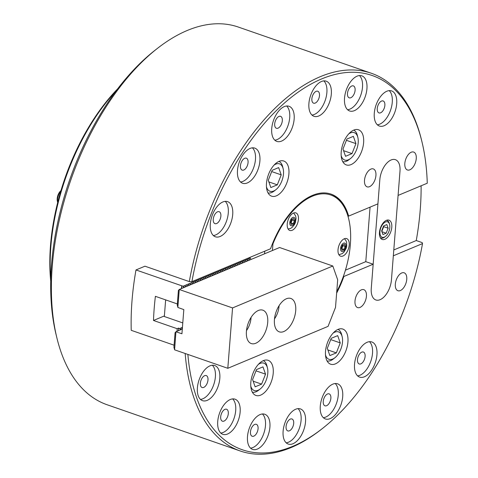 <?xml version="1.0" encoding="UTF-8"?>
<svg xmlns="http://www.w3.org/2000/svg" width="478" height="478" viewBox="0 0 478 478"><rect width="100%" height="100%" fill="white"/><g stroke="black" fill="none" stroke-linecap="round" stroke-linejoin="round"><path stroke-width="0.72" d="M409.849 169.815A9.482 5.127 109.2 0 0 415.956 160.656A9.482 5.127 109.2 0 0 413.655 152.058A9.482 5.127 109.2 0 0 411.235 152.219A9.482 5.127 109.2 0 0 405.129 161.379A9.482 5.127 109.2 0 0 407.429 169.977A9.482 5.127 109.2 0 0 409.849 169.815M369.524 186.677A9.482 5.127 109.2 0 0 375.63 177.517A9.482 5.127 109.2 0 0 373.33 168.919A9.482 5.127 109.2 0 0 370.91 169.087A9.482 5.127 109.2 0 0 364.804 178.246A9.482 5.127 109.2 0 0 367.104 186.838A9.482 5.127 109.2 0 0 369.524 186.677M400.343 290.564A9.482 5.127 109.2 0 0 406.449 281.405A9.482 5.127 109.2 0 0 404.149 272.807A9.482 5.127 109.2 0 0 401.729 272.968A9.482 5.127 109.2 0 0 395.623 282.128A9.482 5.127 109.2 0 0 397.929 290.726A9.482 5.127 109.2 0 0 400.343 290.564M360.018 307.426A9.482 5.127 109.2 0 0 366.124 298.266A9.482 5.127 109.2 0 0 363.824 289.668A9.482 5.127 109.2 0 0 361.404 289.835A9.482 5.127 109.2 0 0 355.297 298.995A9.482 5.127 109.2 0 0 357.604 307.587A9.482 5.127 109.2 0 0 360.018 307.426M421.937 141.721A198.059 107.012 109.2 0 1 427.266 183.217L398.084 195.418L399.984 171.273A16.736 9.04 109.2 0 0 395.396 159.676A16.736 9.04 109.2 0 0 391.124 159.963A16.736 9.04 109.2 0 0 379.825 179.704L377.919 203.855L348.635 216.104A72.531 39.184 -70.8 0 0 331.009 194.098A72.531 39.184 -70.8 0 0 270.554 248.757L191.917 281.638A198.059 107.012 109.2 0 1 306.219 86.847A198.059 107.012 109.2 0 1 421.937 141.721L421.536 140.072A199.918 108.016 -70.8 0 0 371.322 73.248L238.277 27.043A199.918 108.016 109.2 0 0 187.286 30.467A199.918 108.016 109.2 0 0 157.453 48.362A199.918 108.016 109.2 0 0 56.894 337.928A199.918 108.016 109.2 0 0 107.108 404.752L240.153 450.957A199.918 108.016 -70.8 0 1 185.171 353.493M276.344 195.849A18.594 10.05 109.2 0 0 288.318 177.882A18.594 10.05 109.2 0 0 283.801 161.026A18.594 10.05 109.2 0 0 279.056 161.349A18.594 10.05 109.2 0 0 267.088 179.31A18.594 10.05 109.2 0 0 271.6 196.165A18.594 10.05 109.2 0 0 276.344 195.849M351.055 164.599A18.594 10.05 109.2 0 0 363.029 146.638A18.594 10.05 109.2 0 0 358.518 129.783A18.594 10.05 109.2 0 0 353.774 130.1A18.594 10.05 109.2 0 0 341.8 148.061A18.594 10.05 109.2 0 0 346.317 164.916A18.594 10.05 109.2 0 0 351.055 164.599M224.039 421.076A6.322 3.418 109.2 0 0 228.108 414.97A6.322 3.418 109.2 0 0 226.572 409.24A6.322 3.418 109.2 0 0 224.965 409.347A6.322 3.418 109.2 0 0 220.89 415.454A6.322 3.418 109.2 0 0 222.425 421.19A6.322 3.418 109.2 0 0 224.039 421.076M253.806 436.151A6.322 3.418 109.2 0 0 257.875 430.045A6.322 3.418 109.2 0 0 256.339 424.315A6.322 3.418 109.2 0 0 254.726 424.422A6.322 3.418 109.2 0 0 250.657 430.529A6.322 3.418 109.2 0 0 252.193 436.259A6.322 3.418 109.2 0 0 253.806 436.151M289.423 430.809A6.322 3.418 109.2 0 0 293.492 424.703A6.322 3.418 109.2 0 0 291.956 418.973A6.322 3.418 109.2 0 0 290.349 419.081A6.322 3.418 109.2 0 0 286.274 425.187A6.322 3.418 109.2 0 0 287.81 430.923A6.322 3.418 109.2 0 0 289.423 430.809M326.599 405.708A6.322 3.418 109.2 0 0 330.668 399.602A6.322 3.418 109.2 0 0 329.133 393.872A6.322 3.418 109.2 0 0 327.52 393.98A6.322 3.418 109.2 0 0 323.451 400.086A6.322 3.418 109.2 0 0 324.986 405.816A6.322 3.418 109.2 0 0 326.599 405.708M360.842 363.866A6.322 3.418 109.2 0 0 364.911 357.759A6.322 3.418 109.2 0 0 363.376 352.029A6.322 3.418 109.2 0 0 361.762 352.137A6.322 3.418 109.2 0 0 357.693 358.243A6.322 3.418 109.2 0 0 359.229 363.973A6.322 3.418 109.2 0 0 360.842 363.866M380.602 112.802A6.322 3.418 109.2 0 0 384.671 106.696A6.322 3.418 109.2 0 0 383.135 100.96A6.322 3.418 109.2 0 0 381.522 101.073A6.322 3.418 109.2 0 0 377.453 107.18A6.322 3.418 109.2 0 0 378.988 112.91A6.322 3.418 109.2 0 0 380.602 112.802M350.834 97.727A6.322 3.418 109.2 0 0 354.903 91.621A6.322 3.418 109.2 0 0 353.373 85.891A6.322 3.418 109.2 0 0 351.76 85.998A6.322 3.418 109.2 0 0 347.685 92.105A6.322 3.418 109.2 0 0 349.221 97.835A6.322 3.418 109.2 0 0 350.834 97.727M315.217 103.069A6.322 3.418 109.2 0 0 319.286 96.962A6.322 3.418 109.2 0 0 317.75 91.226A6.322 3.418 109.2 0 0 316.143 91.34A6.322 3.418 109.2 0 0 312.068 97.446A6.322 3.418 109.2 0 0 313.604 103.176A6.322 3.418 109.2 0 0 315.217 103.069M278.047 128.17A6.322 3.418 109.2 0 0 282.116 122.063A6.322 3.418 109.2 0 0 280.58 116.333A6.322 3.418 109.2 0 0 278.967 116.441A6.322 3.418 109.2 0 0 274.898 122.547A6.322 3.418 109.2 0 0 276.433 128.277A6.322 3.418 109.2 0 0 278.047 128.17M243.798 170.013A6.322 3.418 109.2 0 0 247.867 163.906A6.322 3.418 109.2 0 0 246.331 158.176A6.322 3.418 109.2 0 0 244.724 158.284A6.322 3.418 109.2 0 0 240.649 164.39A6.322 3.418 109.2 0 0 242.185 170.12A6.322 3.418 109.2 0 0 243.798 170.013M216.612 223.543A6.322 3.418 109.2 0 0 220.681 217.436A6.322 3.418 109.2 0 0 219.145 211.706A6.322 3.418 109.2 0 0 217.532 211.814A6.322 3.418 109.2 0 0 213.463 217.92A6.322 3.418 109.2 0 0 214.998 223.65A6.322 3.418 109.2 0 0 216.612 223.543M247.335 182.937A18.594 10.05 109.2 0 0 259.309 164.976A18.594 10.05 109.2 0 0 254.798 148.12A18.594 10.05 109.2 0 0 250.054 148.437A18.594 10.05 109.2 0 0 238.08 166.398A18.594 10.05 109.2 0 0 242.591 183.253A18.594 10.05 109.2 0 0 247.335 182.937M240.548 181.999A18.594 10.05 109.2 0 0 242.902 181.395A18.594 10.05 109.2 0 0 254.35 165.543A18.594 10.05 109.2 0 0 252.408 147.833M281.584 141.094A18.594 10.05 109.2 0 0 293.558 123.133A18.594 10.05 109.2 0 0 289.041 106.277A18.594 10.05 109.2 0 0 284.296 106.594A18.594 10.05 109.2 0 0 272.323 124.561A18.594 10.05 109.2 0 0 276.84 141.416A18.594 10.05 109.2 0 0 281.584 141.094M274.79 140.156A18.594 10.05 109.2 0 0 277.15 139.558A18.594 10.05 109.2 0 0 288.598 123.7A18.594 10.05 109.2 0 0 286.657 105.997M318.754 115.993A18.594 10.05 109.2 0 0 330.728 98.032A18.594 10.05 109.2 0 0 326.217 81.176A18.594 10.05 109.2 0 0 321.473 81.493A18.594 10.05 109.2 0 0 309.499 99.454A18.594 10.05 109.2 0 0 314.01 116.309A18.594 10.05 109.2 0 0 318.754 115.993M311.967 115.055A18.594 10.05 109.2 0 0 314.321 114.451A18.594 10.05 109.2 0 0 325.769 98.593A18.594 10.05 109.2 0 0 323.827 80.89M354.371 110.657A18.594 10.05 109.2 0 0 366.345 92.69A18.594 10.05 109.2 0 0 361.834 75.835A18.594 10.05 109.2 0 0 357.09 76.157A18.594 10.05 109.2 0 0 345.116 94.118A18.594 10.05 109.2 0 0 349.633 110.974A18.594 10.05 109.2 0 0 354.371 110.657M347.584 109.719A18.594 10.05 109.2 0 0 349.938 109.115A18.594 10.05 109.2 0 0 361.386 93.258A18.594 10.05 109.2 0 0 359.444 75.554M384.139 125.726A18.594 10.05 109.2 0 0 396.113 107.765A18.594 10.05 109.2 0 0 391.601 90.91A18.594 10.05 109.2 0 0 386.857 91.226A18.594 10.05 109.2 0 0 374.883 109.187A18.594 10.05 109.2 0 0 379.395 126.043A18.594 10.05 109.2 0 0 384.139 125.726M377.351 124.788A18.594 10.05 109.2 0 0 379.705 124.184A18.594 10.05 109.2 0 0 391.153 108.327A18.594 10.05 109.2 0 0 389.212 90.623M364.379 376.795A18.594 10.05 109.2 0 0 376.353 358.829A18.594 10.05 109.2 0 0 371.842 341.973A18.594 10.05 109.2 0 0 367.098 342.296A18.594 10.05 109.2 0 0 355.124 360.257A18.594 10.05 109.2 0 0 359.635 377.112A18.594 10.05 109.2 0 0 364.379 376.795M357.592 375.857A18.594 10.05 109.2 0 0 359.946 375.254A18.594 10.05 109.2 0 0 371.394 359.396A18.594 10.05 109.2 0 0 369.452 341.692M330.137 418.632A18.594 10.05 109.2 0 0 342.111 400.672A18.594 10.05 109.2 0 0 337.593 383.816A18.594 10.05 109.2 0 0 332.849 384.133A18.594 10.05 109.2 0 0 320.875 402.094A18.594 10.05 109.2 0 0 325.393 418.949A18.594 10.05 109.2 0 0 330.137 418.632M323.343 417.694A18.594 10.05 109.2 0 0 325.703 417.091A18.594 10.05 109.2 0 0 337.151 401.239A18.594 10.05 109.2 0 0 335.209 383.529M292.96 443.739A18.594 10.05 109.2 0 0 304.934 425.773A18.594 10.05 109.2 0 0 300.423 408.917A18.594 10.05 109.2 0 0 295.679 409.24A18.594 10.05 109.2 0 0 283.705 427.201A18.594 10.05 109.2 0 0 288.216 444.056A18.594 10.05 109.2 0 0 292.96 443.739M286.173 442.801A18.594 10.05 109.2 0 0 288.527 442.198A18.594 10.05 109.2 0 0 299.975 426.34A18.594 10.05 109.2 0 0 298.033 408.636M257.343 449.075A18.594 10.05 109.2 0 0 269.317 431.114A18.594 10.05 109.2 0 0 264.8 414.259A18.594 10.05 109.2 0 0 260.062 414.575A18.594 10.05 109.2 0 0 248.088 432.536A18.594 10.05 109.2 0 0 252.599 449.392A18.594 10.05 109.2 0 0 257.343 449.075M250.55 448.137A18.594 10.05 109.2 0 0 252.91 447.533A18.594 10.05 109.2 0 0 264.358 431.682A18.594 10.05 109.2 0 0 262.416 413.972M227.576 434.006A18.594 10.05 109.2 0 0 239.55 416.039A18.594 10.05 109.2 0 0 235.039 399.184A18.594 10.05 109.2 0 0 230.294 399.506A18.594 10.05 109.2 0 0 218.321 417.467A18.594 10.05 109.2 0 0 222.832 434.323A18.594 10.05 109.2 0 0 227.576 434.006M220.788 433.068A18.594 10.05 109.2 0 0 223.142 432.465A18.594 10.05 109.2 0 0 234.59 416.607A18.594 10.05 109.2 0 0 232.649 398.903M220.149 236.467A18.594 10.05 109.2 0 0 232.123 218.506A18.594 10.05 109.2 0 0 227.612 201.65A18.594 10.05 109.2 0 0 222.868 201.967A18.594 10.05 109.2 0 0 210.894 219.934A18.594 10.05 109.2 0 0 215.405 236.789A18.594 10.05 109.2 0 0 220.149 236.467M213.361 235.529A18.594 10.05 109.2 0 0 215.715 234.931A18.594 10.05 109.2 0 0 227.164 219.073A18.594 10.05 109.2 0 0 225.222 201.369M203.712 387.419A6.322 3.418 109.2 0 0 207.787 381.307A6.322 3.418 109.2 0 0 206.251 375.577A6.322 3.418 109.2 0 0 204.638 375.684A6.322 3.418 109.2 0 0 200.569 381.797A6.322 3.418 109.2 0 0 202.104 387.527A6.322 3.418 109.2 0 0 203.712 387.419M207.255 400.343A18.594 10.05 109.2 0 0 219.229 382.382A18.594 10.05 109.2 0 0 214.712 365.527A18.594 10.05 109.2 0 0 209.967 365.843A18.594 10.05 109.2 0 0 197.994 383.804A18.594 10.05 109.2 0 0 202.511 400.66A18.594 10.05 109.2 0 0 207.255 400.343M200.461 399.405A18.594 10.05 109.2 0 0 202.821 398.801A18.594 10.05 109.2 0 0 214.269 382.944A18.594 10.05 109.2 0 0 212.328 365.24M335.377 363.883A18.594 10.05 109.2 0 0 347.345 345.923A18.594 10.05 109.2 0 0 342.834 329.067A18.594 10.05 109.2 0 0 338.089 329.384A18.594 10.05 109.2 0 0 326.115 347.345A18.594 10.05 109.2 0 0 330.633 364.2A18.594 10.05 109.2 0 0 335.377 363.883M260.659 395.127A18.594 10.05 109.2 0 0 272.633 377.166A18.594 10.05 109.2 0 0 268.116 360.31A18.594 10.05 109.2 0 0 263.378 360.627A18.594 10.05 109.2 0 0 251.404 378.594A18.594 10.05 109.2 0 0 255.915 395.449A18.594 10.05 109.2 0 0 260.659 395.127M56.894 337.928L56.093 334.63A196.201 106.008 -70.8 0 1 154.782 50.453L157.453 48.362M174.088 345.206L131.235 330.322A200.85 108.518 109.2 0 1 135.985 269.951L144.953 266.198L189.306 281.602A199.918 108.016 -70.8 0 1 320.332 76.665A199.918 108.016 -70.8 0 1 371.322 73.248M187.878 354.431A198.059 107.012 109.2 0 0 292.757 446.327A198.059 107.012 109.2 0 0 322.315 428.593L320.977 429.638A199.918 108.016 -70.8 0 1 291.144 447.533A199.918 108.016 -70.8 0 1 240.153 450.957M322.315 428.593A198.059 107.012 109.2 0 0 422.516 243.589L422.17 242.603L416.26 240.548L393.794 249.946M336.637 293.11A72.531 39.184 -70.8 0 0 343.879 276.475L373.169 264.226L371.269 288.377A16.736 9.04 109.2 0 0 375.857 299.969A16.736 9.04 109.2 0 0 391.434 279.947L393.334 255.796L422.516 243.589M373.169 264.226L365.778 261.657L345.427 270.172M365.778 261.657L370.068 207.135M343.879 276.475L343.407 276.308M347.894 215.847L348.635 216.104M421.112 185.787A199.918 108.016 -70.8 0 1 416.26 240.548M189.306 281.602L191.917 281.638M180.092 330.005L180.17 328.954L178.569 328.093L178.36 330.728M178.569 328.093L177.141 328.691A200.85 108.518 109.2 0 0 177.057 331.272M135.985 269.951L183.08 286.244L250.287 258.132L249.104 257.726M177.338 303.948L155.392 296.324A200.85 108.518 109.2 0 0 153.492 320.475L177.141 328.691M181.813 285.868A200.85 108.518 109.2 0 0 181.341 288.61M250.287 258.132L250.693 258.741M183.415 287.744L183.498 286.692L183.08 286.244M181.897 285.832L181.688 288.461M179.752 328.505L182.429 327.382M164.384 315.922L153.492 320.475M250.681 258.706L251.004 259.476M181.228 329.527L180.17 328.954M182.345 328.488L181.825 328.368L182.154 329.139M181.981 328.745L181.825 328.368M250.084 259.865L249.002 259.405L249.325 260.175M184.55 287.266L183.498 286.692M186.235 286.561L185.153 286.107L185.476 286.878M185.309 286.483L185.153 286.107M187.914 285.862L187.023 285.324L187.161 286.179M186.988 285.778L186.832 285.408M189.593 285.157L188.708 284.619L188.84 285.474M188.673 285.079L188.511 284.703M191.272 284.458L190.19 283.998L190.519 284.769M190.352 284.374L190.19 283.998M192.951 283.753L192.066 283.215L192.198 284.069M192.031 283.669L191.875 283.299M194.636 283.048L193.554 282.594L193.877 283.364M193.709 282.97L193.554 282.594M196.315 282.349L195.424 281.811L195.562 282.665M195.388 282.265L195.233 281.895M197.994 281.644L197.109 281.106L197.241 281.96M197.073 281.566L196.912 281.189M199.673 280.945L198.591 280.484L198.92 281.255M198.752 280.861L198.591 280.484M201.352 280.239L200.467 279.702L200.599 280.556M200.431 280.156L200.276 279.785M203.036 279.534L201.955 279.08L202.278 279.851M202.11 279.457L201.955 279.08M204.715 278.835L203.825 278.298L203.963 279.152M203.789 278.752L203.634 278.381M206.394 278.13L205.51 277.593L205.642 278.447M205.474 278.047L205.313 277.676M208.073 277.431L206.992 276.971L207.321 277.742M207.153 277.348L206.992 276.971M209.752 276.726L208.868 276.188L209 277.043M208.832 276.643L208.677 276.272M211.437 276.021L210.356 275.567L210.679 276.338M210.511 275.943L210.356 275.567M213.116 275.322L212.226 274.784L212.363 275.639M212.196 275.238L212.035 274.868M214.795 274.617L213.911 274.079L214.042 274.934M213.875 274.533L213.714 274.163M216.474 273.918L215.393 273.458L215.721 274.229M215.554 273.834L215.393 273.458M218.159 273.213L217.269 272.675L217.4 273.53M217.233 273.129L217.078 272.759M219.838 272.508L218.757 272.054L219.079 272.824M218.912 272.43L218.757 272.054M221.517 271.809L220.633 271.271L220.764 272.125M220.597 271.725L220.436 271.355M223.196 271.104L222.312 270.566L222.443 271.42M222.276 271.02L222.115 270.65M224.875 270.405L223.794 269.945L224.122 270.715M223.955 270.321L223.794 269.945M226.56 269.7L225.67 269.162L225.801 270.016M225.634 269.616L225.479 269.245M228.239 268.995L227.158 268.54L227.486 269.311M227.313 268.917L227.158 268.54M229.918 268.295L229.034 267.758L229.165 268.612M228.998 268.212L228.837 267.841M231.597 267.59L230.713 267.053L230.844 267.907M230.677 267.507L230.516 267.136M233.276 266.891L232.2 266.431L232.523 267.202M232.356 266.808L232.2 266.431M234.961 266.186L234.071 265.649L234.202 266.503M234.035 266.103L233.879 265.732M236.64 265.481L235.558 265.027L235.887 265.798M235.714 265.404L235.558 265.027M238.319 264.782L237.237 264.322L237.566 265.099M237.399 264.698L237.237 264.322M239.998 264.077L239.114 263.539L239.245 264.394M239.078 263.993L238.916 263.623M241.677 263.378L240.601 262.918L240.924 263.689M240.757 263.294L240.601 262.918M243.362 262.673L242.471 262.135L242.603 262.99M242.436 262.589L242.28 262.219M245.041 261.968L243.959 261.514L244.288 262.285M244.115 261.89L243.959 261.514M246.72 261.269L245.638 260.809L245.967 261.586M245.8 261.185L245.638 260.809M248.399 260.564L247.514 260.026L247.646 260.88M247.479 260.48L247.317 260.11M249.157 259.781L249.002 259.405M292.154 230.3A9.297 5.025 109.2 0 0 298.141 221.32A9.297 5.025 109.2 0 0 295.888 212.895A9.297 5.025 109.2 0 0 293.516 213.051A9.297 5.025 109.2 0 0 287.529 222.031A9.297 5.025 109.2 0 0 289.788 230.462A9.297 5.025 109.2 0 0 292.154 230.3M342.941 256.017A9.297 5.025 109.2 0 0 348.928 247.036A9.297 5.025 109.2 0 0 346.67 238.606A9.297 5.025 109.2 0 0 344.297 238.767A9.297 5.025 109.2 0 0 338.316 247.747A9.297 5.025 109.2 0 0 340.569 256.172A9.297 5.025 109.2 0 0 342.941 256.017M336.739 291.783A71.598 38.682 109.2 0 0 348.689 218.912A71.598 38.682 109.2 0 0 312.445 196.201A71.598 38.682 109.2 0 0 272.944 243.864L272.705 243.111M330.639 193.972A72.531 39.184 -70.8 0 1 348.486 218.088L348.689 218.912M264.567 253.806L264.776 251.171M272.418 250.52L272.944 243.864M379.466 232.398A10.229 5.527 109.2 0 0 382.269 239.484A10.229 5.527 109.2 0 0 391.787 227.247A10.229 5.527 109.2 0 0 388.984 220.161A10.229 5.527 109.2 0 0 379.466 232.398M371.269 288.377A16.736 9.04 109.2 0 0 375.857 299.969A16.736 9.04 109.2 0 0 391.434 279.947L399.984 171.273A16.736 9.04 109.2 0 0 395.396 159.676A16.736 9.04 109.2 0 0 379.825 179.704L371.269 288.377M383.254 226.835A4.649 2.51 -70.8 0 1 383.254 226.853A4.649 2.51 -70.8 0 1 382.711 229.171A4.649 2.51 -70.8 0 1 381.689 231.011M389.815 227.504A8.18 4.422 109.2 0 0 389.63 224.57A8.18 4.422 109.2 0 0 384.437 222.581A8.18 4.422 109.2 0 0 379.956 231.627A8.18 4.422 109.2 0 0 385.513 236.425A8.18 4.422 109.2 0 0 389.815 227.504M386.379 220.334A9.297 5.025 -70.8 0 1 387.049 220.478A9.297 5.025 -70.8 0 1 389.385 223.584L389.63 224.57M381.826 231.412L383.685 226.674L383.511 226.178M382.932 234.555L386.164 233.204L388.124 228.215L386.845 224.576L383.613 225.933L381.653 230.922L382.932 234.555M385.513 236.425L384.712 237.052A9.297 5.025 -70.8 0 1 380.948 238.044A9.297 5.025 -70.8 0 1 380.339 237.739M383.685 226.674L388.124 228.215M381.94 231.734L386.164 233.204M342.69 244.993A2.79 1.506 -70.8 0 1 342.714 245.788A2.79 1.506 -70.8 0 1 342.385 247.18A2.79 1.506 -70.8 0 1 341.501 248.602M342.726 244.981L342.977 245.68L341.561 248.775M342.081 250.257L341.31 248.076L342.487 245.083L344.423 244.27L345.194 246.451L344.017 249.444L342.081 250.257M342.977 245.68L345.194 246.451M341.8 248.674L344.017 249.444M291.903 219.282A2.79 1.506 -70.8 0 1 291.604 221.463A2.79 1.506 -70.8 0 1 290.911 222.67A2.79 1.506 -70.8 0 1 290.714 222.891M291.944 219.265L292.189 219.964L291.012 222.957L293.235 223.728L291.293 224.541L290.528 222.36L291.7 219.366L293.641 218.554L294.406 220.734L293.235 223.728M292.189 219.964L294.406 220.734M182.781 322.913L164.336 316.508L165.645 299.885M258.359 310.485A17.668 9.548 109.2 0 0 246.983 327.55A17.668 9.548 109.2 0 0 251.273 343.562A17.668 9.548 109.2 0 0 255.778 343.258A17.668 9.548 109.2 0 0 267.154 326.193A17.668 9.548 109.2 0 0 262.864 310.18A17.668 9.548 109.2 0 0 258.359 310.485M286.364 298.774A17.668 9.548 109.2 0 0 274.987 315.839A17.668 9.548 109.2 0 0 279.277 331.851A17.668 9.548 109.2 0 0 283.783 331.547A17.668 9.548 109.2 0 0 295.153 314.482A17.668 9.548 109.2 0 0 290.869 298.469A17.668 9.548 109.2 0 0 286.364 298.774M179.34 289.447L279.594 247.52L332.813 266.001L337.683 279.809L335.514 307.414L328.063 326.372L227.809 368.299L174.59 349.818L175.934 331.768L181.927 333.764L183.827 309.613L177.846 307.444L179.256 289.507L232.559 307.928L227.809 368.299M174.536 349.502L173.926 347.297L175.079 332.634L175.928 331.81M182.297 329.079L176.018 331.708M177.864 307.24L177.254 305.036L178.408 290.373L179.256 289.549M332.813 266.001L232.559 307.928M246.499 330.567A14.507 7.839 109.2 0 0 251.022 318.085A14.507 7.839 109.2 0 0 251.064 317.416M274.497 318.856A14.507 7.839 109.2 0 0 279.027 306.374A14.507 7.839 109.2 0 0 279.068 305.705M250.789 386.194A14.507 7.839 109.2 0 0 253.776 390.329A14.507 7.839 109.2 0 0 260.169 389.008A14.507 7.839 109.2 0 0 267.465 368A14.507 7.839 109.2 0 0 264.346 363.376A14.507 7.839 109.2 0 0 258.359 364.397M263.324 360.651A16.736 9.04 -70.8 0 1 263.384 360.681A16.736 9.04 -70.8 0 1 266.981 366.023L267.465 368M261.615 384.127L265.529 374.149L262.972 366.877L256.507 369.578L252.593 379.556L255.15 386.827L261.615 384.127L253.167 381.193M260.169 389.008L258.562 390.263A16.736 9.04 -70.8 0 1 252.366 392.205M256.011 370.844L265.529 374.149M325.5 354.945A14.507 7.839 109.2 0 0 334.881 357.765A14.507 7.839 109.2 0 0 337.229 355.435A14.507 7.839 109.2 0 0 342.176 336.751A14.507 7.839 109.2 0 0 333.07 333.148M338.036 329.408A16.736 9.04 -70.8 0 1 341.698 334.773L342.176 336.751M327.31 348.313L329.862 355.584L336.333 352.878L340.24 342.899L337.689 335.628L331.218 338.334L327.31 348.313M334.881 357.765L333.28 359.02A16.736 9.04 -70.8 0 1 327.077 360.962M330.722 339.595L340.24 342.899M327.884 349.944L336.333 352.878M341.184 155.661A14.507 7.839 109.2 0 0 344.172 159.801A14.507 7.839 109.2 0 0 350.565 158.481A14.507 7.839 109.2 0 0 357.861 137.467A14.507 7.839 109.2 0 0 354.742 132.842A14.507 7.839 109.2 0 0 348.755 133.87M353.72 130.124A16.736 9.04 -70.8 0 1 353.786 130.153A16.736 9.04 -70.8 0 1 357.377 135.489L357.861 137.467M350.565 158.481L348.958 159.736A16.736 9.04 -70.8 0 1 342.762 161.678M346.903 139.05L342.989 149.028L345.546 156.3L352.011 153.599L355.925 143.621L353.373 136.35L346.903 139.05M346.407 140.317L355.925 143.621M343.568 150.666L352.011 153.599M266.473 186.91A14.507 7.839 109.2 0 0 275.848 189.724A14.507 7.839 109.2 0 0 278.196 187.394A14.507 7.839 109.2 0 0 283.149 168.716A14.507 7.839 109.2 0 0 274.043 165.113M275.848 189.724L274.247 190.979A16.736 9.04 -70.8 0 1 268.05 192.927M281.213 174.864L278.656 167.593L272.191 170.299L268.278 180.272L270.835 187.549L277.3 184.843L281.213 174.864L271.695 171.56M279.009 161.367A16.736 9.04 -70.8 0 1 282.665 166.738L283.149 168.716M268.851 181.909L277.3 184.843M50.734 281.339A156.216 84.403 -70.8 0 1 117.54 88.956M116.285 90.617A158.075 85.407 109.2 0 0 50.776 279.254M57.677 202.523L57.366 201.25A7.439 4.021 -70.8 0 1 57.485 196.733A7.439 4.021 -70.8 0 1 60.957 190.597M60.808 191.081A9.297 5.025 109.2 0 0 57.916 197.253A9.297 5.025 109.2 0 0 57.677 202.505M180.337 328.989L180.266 329.928M183.666 286.728L183.594 287.666M342.929 251.368A4.427 2.39 109.2 0 0 345.917 246.146A4.427 2.39 109.2 0 0 343.574 243.159A4.427 2.39 109.2 0 0 340.587 248.375A4.427 2.39 109.2 0 0 342.929 251.368M294.938 218.53A4.427 2.39 109.2 0 0 291.413 218.548A4.427 2.39 109.2 0 0 289.997 224.564A4.427 2.39 109.2 0 0 293.516 224.546A4.427 2.39 109.2 0 0 294.938 218.53M386.505 220.286L387.049 220.478M380.404 237.853L380.948 238.044M344.435 238.713L345.958 240.607L346.61 242.376L346.717 246.056L346.186 248.237L344.082 251.99L342.224 253.639L338.878 254.702M293.647 212.997L295.589 215.853L296.049 218.35L295.368 222.605L294.436 224.642L292.07 227.468L290.469 228.448L288.097 228.992"/></g></svg>
